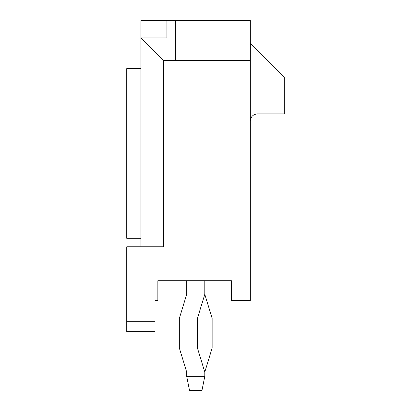 <?xml version="1.0" encoding="UTF-8"?>
<svg xmlns="http://www.w3.org/2000/svg" width="411" height="411" viewBox="0 0 411 411"><rect width="100%" height="100%" fill="white"/><g stroke="black" fill="none" stroke-linecap="round" stroke-linejoin="round"><path stroke-width="0.62" d="M204.791 372.078L212.148 348.03L212.148 318.386L204.791 294.333L212.148 318.386L212.148 348.03L204.791 372.078L204.791 376.312L204.791 372.078L197.439 348.03L204.791 372.078M186.692 294.333L186.692 280.723L186.692 294.333L179.34 318.386L186.692 294.333M204.791 280.723L204.791 294.333L197.439 318.386L197.439 348.03L197.439 318.386L204.791 294.333L204.791 280.723M201.965 390.45L189.522 390.45L201.965 390.45L204.791 376.312L201.965 390.45M186.692 376.312L186.692 372.078L179.34 348.03L179.34 318.386L179.34 348.03L186.692 372.078L186.692 376.312L204.791 376.312L186.692 376.312L189.522 390.45L186.692 376.312M155.019 331.626L126.742 331.626L126.742 321.731L155.019 321.731L155.019 300.518L157.85 300.518L155.019 300.518L155.019 321.731L126.742 321.731L126.742 246.79L126.742 331.626L155.019 331.626L155.019 321.731L155.019 331.626M250.325 20.55L250.325 300.518L250.325 60.545L163.506 60.545L163.506 246.79L126.742 246.79L163.506 246.79L163.506 60.545L175.384 60.545L175.384 20.55L250.325 20.55L231.943 20.55L231.943 60.545L250.325 60.545L250.325 20.55M140.881 37.92L140.881 20.55L175.384 20.55L166.897 20.55L166.897 37.92L166.897 20.55L140.881 20.55L140.881 37.92L163.506 60.545L140.881 37.92L166.897 37.92L140.881 37.92L140.881 246.79L140.881 37.92M157.85 300.518L157.85 280.723L231.378 280.723L231.378 300.518L250.325 300.518L231.378 300.518L231.378 280.723L157.85 280.723L157.85 300.518M175.384 60.545L231.943 60.545L231.943 20.55L175.384 20.55L175.384 60.545M250.325 43.176L284.258 77.109L284.258 113.873L257.394 113.873C253.13 114.325 250.772 116.678 250.325 120.942C250.772 116.678 253.13 114.325 257.394 113.873L284.258 113.873L284.258 77.109L250.325 43.176M140.881 238.303L126.742 238.303L140.881 238.303M126.742 68.627L140.881 68.627L126.742 68.627L126.742 238.303L126.742 68.627"/></g></svg>
